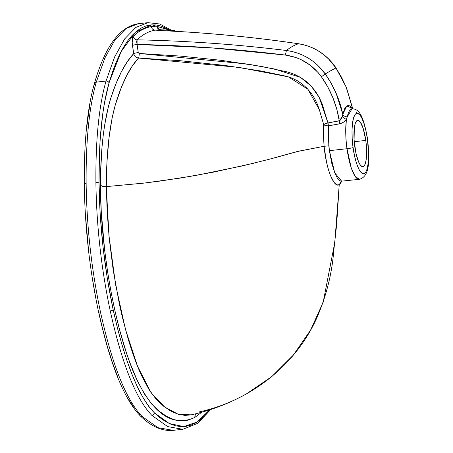 <?xml version="1.0" encoding="UTF-8"?>
<svg xmlns="http://www.w3.org/2000/svg" width="453" height="453" viewBox="0 0 453 453"><rect width="100%" height="100%" fill="white"/><g stroke="black" fill="none" stroke-linecap="round" stroke-linejoin="round"><path stroke-width="0.68" d="M367.474 139.484C368.969 148.103 369.659 170.13 364.393 173.505C359.008 176.07 353.997 156.449 353.085 147.514A5.074 0.515 172.2 0 1 347.004 148.72L351.194 167.718L354.965 176.132L359.286 179.343A35.521 8.907 -96.3 0 1 347.004 148.72L329.382 150.656L331.856 163.703L335.248 174.037L337.134 177.689L339.031 180.107L340.894 181.223L359.286 179.343C370.554 176.33 369.348 158.414 367.621 139.337A5.074 0.515 172.2 0 1 367.474 139.484L368.566 154.105L368.023 164.15L366.834 169.688L365.718 172.146L364.393 173.505L362.91 173.714L360.514 171.857L358.895 169.241L356.579 163.51L354.586 156.053L353.085 147.514L352.202 138.629L352.015 130.164L352.536 122.848L353.731 117.31L355.486 114.031L356.171 113.493L357.655 113.284L360.044 115.141L361.67 117.757L363.98 123.493L365.973 130.951L367.474 139.484A5.074 0.515 -7.8 0 0 367.621 139.326C362.836 111.755 357.915 109.32 352.083 108.692L350.99 109.003L349.523 110.475L348.012 113.935L346.471 119.19L343.64 122.078L340.707 123.584L328.374 125.866L328.159 135.419L329.382 150.656L347.004 148.72A35.521 8.907 -96.3 0 1 346.471 119.19C345.413 130.47 345.588 140.317 347.004 148.72A5.074 0.515 -7.8 0 0 353.085 147.514C351.596 138.895 350.899 116.874 356.171 113.493C361.551 110.934 366.562 130.549 367.474 139.484M148.04 22.65L135.872 27.395L124.677 38.873L114.671 56.868L106.025 81.059C98.935 106.025 95.56 139.83 95.9 182.485A2.537 0.906 -0.6 0 1 99.031 183.08C99.649 225.866 104.36 268.068 113.165 309.688L107.395 278.918L103.024 246.789L100.209 214.575L99.031 183.08A2.537 0.906 179.4 0 0 95.9 182.485C96.523 225.877 101.308 268.708 110.249 310.979A2.537 0.934 -12.2 0 0 113.165 309.688C124.835 362.207 138.544 396.556 154.286 412.745L148.675 406.284L143.108 397.785L137.599 387.281L132.18 374.818L126.999 360.735L122.078 345.112L117.429 327.983L113.165 309.688A2.537 0.934 167.8 0 1 110.249 310.979C122.05 364.127 135.945 398.951 151.931 415.452A2.537 2.35 -46.2 0 0 154.286 412.745L169.275 423.515L183.691 426.596L197.18 422.009L209.643 409.84L204.541 415.882L200.039 419.965L195.407 423.074L190.645 425.22L185.753 426.392L180.73 426.59L175.588 425.797L170.362 424.008L165.068 421.239L159.699 417.479L154.286 412.745A2.537 2.35 133.8 0 1 151.931 415.452L167.667 426.59L182.786 429.285L167.667 426.59L151.931 415.452C135.945 398.951 122.05 364.127 110.249 310.979C101.308 268.708 96.523 225.877 95.9 182.485C95.56 139.83 98.935 106.025 106.025 81.059L96.263 82.135L104.886 57.978L114.881 39.989L126.053 28.505L138.199 23.732L126.047 28.511L114.875 40L104.886 57.984L96.263 82.135L106.025 81.059L114.654 56.908L124.643 38.924L135.809 27.435L147.984 22.656M354.767 146.574A23.341 5.849 -96.3 0 1 357.728 120.3A23.341 5.849 -96.3 0 1 365.798 140.424L354.229 141.698L365.798 140.424L363.113 128.159L360.101 121.761L358.266 120.334L356.602 120.906L355.26 123.426L354.342 127.667L354.087 139.767L355.916 153.12L358.606 161.942L360.458 165.237L362.292 166.664L363.431 166.506L364.45 165.464L365.305 163.578L366.217 159.331L366.585 149.462L365.798 140.424A23.341 5.849 -96.3 0 1 362.836 166.704A23.341 5.849 -96.3 0 1 354.767 146.574M99.031 183.08L99.439 153.408L100.187 139.501L102.712 114.184L104.49 102.786L109.031 82.91L112.321 72.497L115.855 63.046L119.603 54.592L123.544 47.203L127.672 40.855L131.976 35.549L136.466 31.28L141.143 28.063L145.996 25.923L150.974 24.881L156.075 24.943L161.291 26.115L169.598 30.141L151.846 24.813L135.47 32.118L121.121 51.58L109.031 82.91A2.537 2.101 -163.8 0 0 106.025 81.059A2.537 2.101 16.2 0 1 109.031 82.91C102.027 107.559 98.692 140.951 99.031 183.08M158.76 29.32L158.012 27.35L156.829 26.138L151.302 26.517L146.585 27.741L141.982 29.779L137.491 32.633L132.791 36.778L132.197 42.452L133.663 53.641L127.31 61.699L121.37 71.789L115.849 83.941L110.77 98.222L108.46 106.279L104.654 125.102L103.176 135.821L102.01 147.197L100.617 171.902L100.43 188.522L101.285 211.925L104.677 250.356L107.65 272.168L111.296 293.289L115.305 312.417L119.745 330.35L126.223 352.196L129.694 362.19L136.868 379.682L144.331 393.838L151.857 404.252L159.292 411.29L166.67 416.409L173.935 419.625L181.041 420.899L187.944 420.214L194.614 417.553L201.811 412.19M275.056 157.735L299.286 151.059L324.071 146.285L296.93 151.608L268.884 159.365L242.536 165.883L195.266 175.566L160.277 181.047L143.244 183.188L106.308 186.608L107.208 212.661L109.332 239.365L113.182 269.982L119.479 304.614L122.225 316.681L128.193 339.065C132.695 354.059 137.219 366.369 141.772 375.99L149.054 389.625L156.415 399.552L163.709 406.273L170.951 411.171L178.074 414.229L185.039 415.412L191.183 414.852C210.605 410.543 229.076 403.521 246.602 393.787L271.857 376.522L293.334 355.095L310.571 330.129L323.176 302.236L334.778 242.542L339.229 184.688L337.162 184.898L334.02 182.299L330.435 175.464L328.368 169.405L326.573 162.321L324.122 146.806L323.363 134.824L323.618 124.371L319.359 109.79L317.242 103.907L314.495 98.29L311.075 93.041L307.032 88.301L302.355 84.122L297.191 80.662L291.573 77.961L285.633 76.098L261.33 71.047L224.62 65.408L179.575 60.645L138.533 58.035L132.361 65.906L126.608 75.747L121.262 87.582L115.181 105.283L112.118 117.99L108.98 138.046L107.027 161.098L106.512 173.544L106.308 186.608L144.326 183.063L179.881 178.154L213.006 172.231L253.454 163.278M341.851 181.098L340.175 183.929L339.229 184.688L336.681 224.252L333.731 251.109C331.879 274.161 326.143 296.647 316.528 318.572C294.965 366.047 249.552 401.262 198.306 412.1M168.374 30.974L155.113 30.141C148.811 31.217 142.803 34.451 137.089 39.841C160.73 40.283 185.645 41.416 211.84 43.25C234.869 44.847 259.733 47.259 286.432 50.493A441.46 105.441 -90.2 0 1 298.521 43.754C275.214 40.368 253.386 37.695 233.035 35.742C210.09 33.516 188.205 31.908 167.367 30.906C211.206 33.069 254.926 37.35 298.521 43.754L298.521 43.754A441.46 105.441 89.8 0 0 286.432 50.493L292.14 51.523L297.683 53.131L303.068 55.328L308.227 58.086L313.04 61.342L317.513 65.085L325.254 73.941A441.46 27.61 -42 0 1 335.967 67.967L328.555 58.952L324.257 55.119L319.625 51.767L314.654 48.907L309.45 46.608L304.065 44.887L298.521 43.748C314.15 46.359 326.63 54.428 335.967 67.967A441.46 27.61 138 0 0 325.254 73.941L331.183 83.312L336.115 93.21L342.819 114.315L344.603 108.743L346.93 105.86L348.272 105.509L349.693 105.889L352.644 108.839L346.358 87.588L341.647 77.508L335.967 67.967L346.041 86.823L352.321 107.219M341.115 181.483L341.715 181.279L334.761 172.876L329.382 150.656L328.816 145.872L324.071 146.285L328.816 145.872L328.374 125.866L325.594 125.6L323.618 124.371A4.06 2.322 -175.8 0 0 328.374 125.866L327.983 122.956A4.06 0.43 -14.8 0 0 323.618 124.371L327.983 122.956L339.263 120.843A4.06 0.793 -100.5 0 1 339.642 123.845A4.06 0.793 79.5 0 0 339.263 120.843L342.411 116.591A4.06 2.288 -147.7 0 0 346.471 119.19C344.965 121.489 342.689 123.04 339.642 123.845L328.374 125.866A4.06 0.793 79.3 0 0 327.983 122.956L319.15 97.287L311.166 86.087L300.509 77.401L274.563 69.015L247.689 64.071L139.23 53.477A4.06 0.668 -87.5 0 1 138.533 58.035A4.06 0.668 92.5 0 0 139.23 53.477L138.256 52.593A4.06 0.521 -8.2 0 0 133.663 53.641L134.235 55.3L135.334 56.687L136.829 57.639L138.533 58.035C129.898 67.304 122.401 82.095 116.047 102.401C109.688 123.505 106.438 151.574 106.302 186.602L102.644 186.37L100.39 185.243C100.583 149.167 104.003 120.283 110.657 98.59C117.18 78.007 124.852 63.024 133.663 53.641A4.06 0.521 171.8 0 1 138.256 52.593L137.083 44.439A4.06 0.521 -8.2 0 0 132.486 45.481A4.06 0.521 171.8 0 1 137.083 44.439L137.089 39.841A4.06 3.862 46.6 0 1 133.114 36.308A4.06 3.862 -133.4 0 0 137.089 39.841L136.636 41.534L137.083 44.439C186.63 45.453 236.07 48.992 285.39 55.062L286.432 50.493L285.39 55.062C300.316 57.18 312.321 64.411 321.404 76.755C330.809 90.13 336.76 104.824 339.263 120.843L336.772 109.162L332.921 97.803L327.774 86.953L321.404 76.755L318.029 72.469L310.079 65.09L300.82 59.524L295.826 57.497L285.39 55.062L211.325 47.854L137.083 44.439L138.256 52.593L139.23 53.477L179.988 56.059L220.656 60.255L261.149 66.37L287.893 72.067L294.399 74.281L300.509 77.401L306.12 81.359L311.166 86.087L315.503 91.415L319.15 97.287L322.026 103.477L327.983 122.956L339.903 120.572L341.958 117.837L342.819 114.315C339.744 99.649 333.889 86.189 325.254 73.941C315.458 60.606 302.519 52.791 286.432 50.493C236.766 44.388 186.981 40.838 137.089 39.841C142.803 34.451 148.811 31.217 155.113 30.141C152.984 29.892 151.71 28.686 151.302 26.517C151.71 28.686 152.984 29.892 155.113 30.141L160.583 29.768A4.06 3.93 91.7 0 1 156.829 26.138A4.06 3.93 -88.3 0 0 160.583 29.768L173.171 30.306L167.718 30.691L173.171 30.306L160.583 29.768L155.113 30.141L168.114 30.934M94.383 84.524A2.537 2.101 16.2 0 1 94.4 83.516A2.537 2.101 16.2 0 1 96.263 82.135C89.173 107.101 85.798 140.906 86.138 183.556C86.761 226.953 91.54 269.784 100.481 312.055C112.282 365.203 126.177 400.027 142.168 416.528L157.95 427.689L173.114 430.35L157.944 427.683L142.168 416.528A2.537 2.35 133.8 0 1 139.643 414.359M95.464 296.115L92.729 280.43M88.375 248.425L85.555 216.087M86.631 128.063L89.847 104.371M134.026 407.893L128.403 399.303M117.525 376.409L112.304 362.207L107.384 346.568L102.78 329.591L98.522 311.302A2.537 0.934 -12.2 0 0 98.482 311.579A2.537 0.934 167.8 0 1 98.522 311.302M194.614 417.553L195.588 413.821L194.614 417.553C177.191 425.288 156.772 420.492 136.868 379.682C117.146 338.215 100.685 255.407 100.39 185.243L102.644 186.37L106.302 186.602L108.935 235.3L115.538 284.405L125.447 329.331L137.61 366.398L151.025 392.649L164.711 407.054L178.239 414.28L191.183 414.852M175.6 31.325A4.06 3.93 -88.4 0 0 173.171 30.306L175.702 31.427M298.776 43.788L298.652 43.748C255.067 37.35 211.37 33.069 167.548 30.906M341.777 181.268L339.229 184.688L341.154 181.46L339.229 184.688C333.952 188.369 326.137 168.963 324.071 146.285L323.618 124.371L319.359 109.79L307.915 89.235L288.295 76.817L238.952 67.384L138.533 58.035C135.9 57.701 134.275 56.234 133.663 53.641L132.486 45.481C131.914 40.787 132.123 37.729 133.114 36.308C138.878 30.861 144.943 27.599 151.302 26.517L156.829 26.138L158.692 29.111M325.254 73.941L321.404 76.755M342.411 116.591L342.819 114.315A4.06 3.086 -167.9 0 0 347.287 116.806L346.471 119.19A4.06 2.288 32.3 0 1 342.411 116.591M352.077 108.692L347.287 116.806A4.06 3.086 12.1 0 1 342.819 114.315L346.749 105.968L352.241 108.261M356.732 113.465L356.183 111.846M338.702 116.574L338.198 116.676M338.867 118.737L339.461 118.901M210.787 409.472L197.689 423.34L182.882 429.274L173.114 430.35C162.225 431.369 151.296 426.556 140.322 415.922A2.537 2.35 -46.2 0 0 142.168 416.528C126.177 400.027 112.282 365.203 100.481 312.055A2.537 0.934 167.8 0 1 98.482 311.579A2.537 0.934 -12.2 0 0 100.481 312.055C91.54 269.784 86.761 226.953 86.138 183.556A2.537 0.906 179.4 0 0 84.292 184.439A2.537 0.906 -0.6 0 1 86.138 183.556C85.798 140.906 89.173 107.101 96.263 82.135A2.537 2.101 -163.8 0 0 94.4 83.516M140.322 415.922C124.014 398.974 110.068 364.189 98.482 311.568C89.637 269.75 84.904 227.378 84.292 184.45C83.941 142.168 87.304 108.533 94.388 83.545C104.977 46.591 119.575 26.653 138.188 23.737L147.95 22.661L159.637 23.975L171.359 30.221M158.397 28.981L160.583 29.768L173.176 30.306L175.685 31.331M352.711 108.703L346.426 87.497L336.092 67.967C326.789 54.456 314.308 46.382 298.652 43.748M351.777 108.72L352.083 108.692"/></g></svg>
